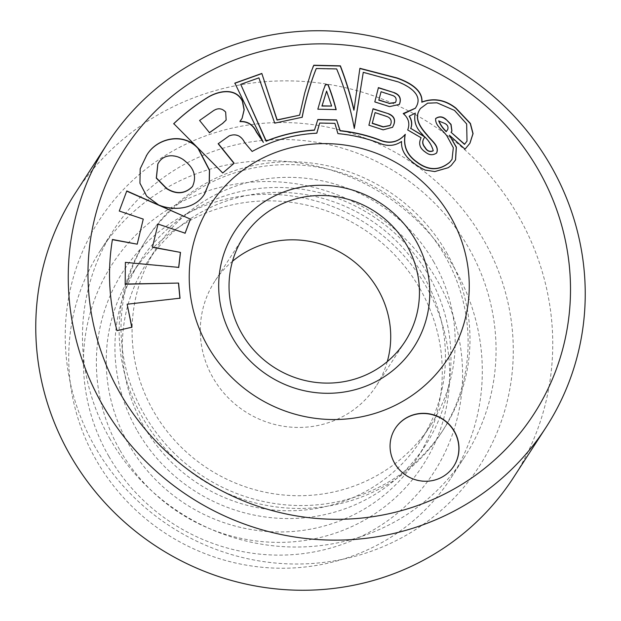 <?xml version="1.0" encoding="UTF-8"?>
<svg xmlns="http://www.w3.org/2000/svg" width="621" height="621" viewBox="0 0 621 621"><rect width="100%" height="100%" fill="white"/><g stroke="black" fill="none" stroke-linecap="round" stroke-linejoin="round"><path stroke-width="0.47" stroke-dasharray="3.1 2.33" d="M395.243 428.443A34.823 33.588 32.9 0 0 395.181 428.537A34.823 33.588 32.9 0 0 394.552 463.476A34.823 33.588 32.9 0 0 453.625 466.425A34.823 33.588 32.9 0 0 453.687 466.324M95.223 447.252A226.37 218.351 -147.1 0 1 177.288 148.543A226.37 218.351 -147.1 0 1 483.293 239.295A226.37 218.351 -147.1 0 1 401.228 538.003A226.37 218.351 -147.1 0 1 95.223 447.252M513.443 477.627A261.2 251.94 32.9 0 0 518.147 215.588A261.2 251.94 32.9 0 0 75.071 193.504M120.024 450.326A178.483 172.157 32.9 0 0 361.298 521.873A178.483 172.157 32.9 0 0 426.006 286.351A178.483 172.157 32.9 0 0 184.724 214.804A178.483 172.157 32.9 0 0 120.024 450.326M419.788 288.423A169.781 163.758 -147.1 0 1 416.738 458.748A169.781 163.758 -147.1 0 1 128.733 444.395A169.781 163.758 -147.1 0 1 131.792 274.071A169.781 163.758 -147.1 0 1 419.788 288.423M137.42 430.997A169.781 163.758 32.9 0 0 425.416 445.35A169.781 163.758 32.9 0 0 428.474 275.025A169.781 163.758 32.9 0 0 140.478 260.673A169.781 163.758 32.9 0 0 137.42 430.997M423.817 276.578A163.245 157.462 -147.1 0 1 420.875 440.351A163.245 157.462 -147.1 0 1 143.956 426.549A163.245 157.462 -147.1 0 1 146.89 262.776A163.245 157.462 -147.1 0 1 423.817 276.578M108.83 456.319A191.547 184.755 -147.1 0 1 178.266 203.564A191.547 184.755 -147.1 0 1 437.2 280.35A191.547 184.755 -147.1 0 1 367.764 533.105A191.547 184.755 -147.1 0 1 108.83 456.319M454.626 268.497A208.959 201.553 32.9 0 0 100.167 250.83A208.959 201.553 32.9 0 0 96.402 460.464A208.959 201.553 32.9 0 0 450.862 478.131A208.959 201.553 32.9 0 0 454.626 268.497M387.271 361.624A96.208 92.801 -147.1 0 1 376.241 385.959A96.208 92.801 -147.1 0 1 213.042 377.824A96.208 92.801 -147.1 0 1 214.773 281.313A96.208 92.801 -147.1 0 1 232.479 261.301M444.752 255.541A176.31 170.061 -147.1 0 1 441.585 432.418A176.31 170.061 -147.1 0 1 142.504 417.514A176.31 170.061 -147.1 0 1 145.679 240.637A176.31 170.061 -147.1 0 1 444.752 255.541M446.631 252.654A176.31 170.061 -147.1 0 1 443.456 429.522A176.31 170.061 -147.1 0 1 144.382 414.618A176.31 170.061 -147.1 0 1 147.557 237.742A176.31 170.061 -147.1 0 1 446.631 252.654M433.559 261.542A163.245 157.462 -147.1 0 1 430.625 425.315A163.245 157.462 -147.1 0 1 153.697 411.513A163.245 157.462 -147.1 0 1 156.639 247.74A163.245 157.462 -147.1 0 1 433.559 261.542M110.15 439.257A208.959 201.553 -147.1 0 1 113.907 229.623A208.959 201.553 -147.1 0 1 468.366 247.29A208.959 201.553 -147.1 0 1 464.609 456.924A208.959 201.553 -147.1 0 1 110.15 439.257M137.094 244.371L143.133 219.291L119.271 211.039M119.147 211.233L126.793 190.926M185.019 233.356L157.889 224.243M178.631 267.573L125.248 262.551M179.911 298.367L127.01 304.406M131.792 327.399L116.996 330.659M116.872 330.853C108.807 300.556 107.286 270.158 112.308 239.659L112.432 239.465M319.551 123.237L334.773 123.548L337.793 133.802C352.495 135.13 366.77 138.483 380.619 143.878C388.148 146.719 395.08 145.982 401.422 141.666C401.104 146.96 402.649 151.757 406.056 156.057L406.755 156.989C411.964 162.57 418.034 166.987 424.958 170.232L425.082 170.038M424.958 170.232L434.762 171.567M316.718 133.375C293.593 134.586 272.045 140.672 252.048 151.633L252.173 151.439M252.048 151.633L244.899 142.869M244.775 143.063C241.111 135.844 235.871 133.515 229.048 136.069L229.18 135.875M229.048 136.069L218.15 143.769M234.039 163.424L222.753 172.987M222.629 173.181L173.764 123.641M242.05 118.409L241.592 119.046M241.103 119.915L240.071 121.18M234.924 83.23L263.226 142.543M313.683 65.422L313.558 66.074M312.937 66.858L311.463 71.213M311.261 71.516L304.593 93.243L299.493 115.343M359.862 68.512L353.877 110.189M449.278 135.409L465.036 149.156M464.904 149.343L469.88 143.335M434.63 171.761L448.106 167.887L451.157 165.52M451.032 165.714L455.511 159.985M226.091 120.117L225.656 112.075M225.532 112.269C221.79 108.225 217.513 107.914 212.7 111.338L199.473 120.66M438.721 120.971L444.939 123.501M444.815 123.695C447.415 125.038 448.354 127.01 447.648 129.595L447.772 129.409M447.648 129.595L447.205 130.325M424.795 137.194C428.971 141.254 431.742 145.819 433.109 150.895M435.562 118.712C434.739 126.42 443.883 130.79 447.322 137.07L447.446 136.876M450.9 132.444L451.886 131.171M420.308 108.628L427.59 103.303L436.967 103.016L454.533 110.429M454.409 110.616L466.518 124.068L466.938 141.215M403.673 113.79L403.099 113.705C408.471 118.324 409.969 123.804 407.578 130.138L420.984 137.932C418.135 143.668 419.524 148.419 425.168 152.192C428.995 155.413 432.767 155.739 436.501 153.162L436.625 152.968M363.145 72.51L397.82 82.011C407.679 85.76 422.955 94.384 416.334 106.533L416.458 106.338M416.334 106.533L415.364 108.256M316.167 68.714L336.528 69.117C344.57 88.353 350.454 108.194 354.187 128.648L354.257 128.205M240.591 84.534L258.786 78.044L274.622 123.331L302.202 117.245M317.789 119.706L314.381 130.231M409.177 116.298L415.17 113.247C413.439 121.173 415.775 128.213 422.187 134.369L424.36 136.76M447.322 137.07L453.19 147.845L451.987 159.45M192.386 186.634C196.539 177.249 194.249 168.959 185.508 161.755L185.632 161.561M185.508 161.755C177.792 154.427 163.913 153.17 158.324 163.176L157.819 163.921M204.775 193.682L204.154 194.621C194.746 209.168 174.074 211.614 158.456 205.116L158.58 204.922M158.456 205.116L146.587 196.368L139.818 183.381L140.067 168.982L146.245 155.902M336.046 109.77L317.828 109.218M325.412 84.805L325.272 85.465M324.822 85.714L323.626 90.123M323.254 90.418L317.704 109.405M331.513 106.238L326.475 91.279M392.503 127.367L383.196 129.836M383.064 130.022L368.897 125.201M373.074 108.737L368.773 125.388M390.05 125.543L390.741 124.115C391.742 120.552 390.392 118.06 386.673 116.647L386.798 116.461M386.673 116.647L374.952 112.789M395.336 102.589L395.841 101.51C396.532 98.39 395.173 96.364 391.75 95.432L391.874 95.238M391.75 95.432L380.968 91.931M399.28 104.499L389.421 106.804L374.68 102.092L378.422 87.615M404.977 341.62L376.241 385.959M443.456 429.522L441.585 432.418M430.625 425.315L420.875 440.351M425.416 445.35L416.738 458.748M113.907 229.623L100.167 250.83M464.609 456.924L450.862 478.131M140.478 260.673L131.792 274.071M156.639 247.74L146.89 262.776M147.557 237.742L145.679 240.637M243.51 236.966L214.773 281.313"/><path stroke-width="0.93" d="M394.677 463.282A34.823 33.588 32.9 0 0 453.757 466.231A34.823 33.588 32.9 0 0 454.378 431.292A34.823 33.588 32.9 0 0 395.305 428.343A34.823 33.588 32.9 0 0 394.677 463.282M453.687 466.324A34.823 33.588 32.9 0 0 454.254 431.486A34.823 33.588 32.9 0 0 395.243 428.443M107.557 143.373L75.071 193.504A261.2 251.94 32.9 0 0 70.367 455.542A261.2 251.94 32.9 0 0 513.443 477.627L545.929 427.496A261.2 251.94 -147.1 0 1 102.853 405.412A261.2 251.94 -147.1 0 1 107.557 143.373A261.2 251.94 -147.1 0 1 550.633 165.458A261.2 251.94 -147.1 0 1 545.929 427.496M538.205 169.603A243.781 235.142 32.9 0 0 208.656 71.873A243.781 235.142 32.9 0 0 120.28 393.559A243.781 235.142 32.9 0 0 449.829 491.289A243.781 235.142 32.9 0 0 538.205 169.603M450.512 216.597A141.479 136.465 -147.1 0 1 399.225 403.285A141.479 136.465 -147.1 0 1 207.973 346.572A141.479 136.465 -147.1 0 1 259.26 159.876A141.479 136.465 -147.1 0 1 450.512 216.597M415.666 240.304A106.657 102.876 -147.1 0 1 377.001 381.038A106.657 102.876 -147.1 0 1 232.821 338.282A106.657 102.876 -147.1 0 1 271.486 197.548A106.657 102.876 -147.1 0 1 415.666 240.304M232.479 261.301A96.208 92.801 -147.1 0 1 377.972 289.44A96.208 92.801 -147.1 0 1 387.271 361.624M406.708 245.101A96.208 92.801 -147.1 0 1 404.977 341.62A96.208 92.801 -147.1 0 1 241.779 333.485A96.208 92.801 -147.1 0 1 243.51 236.966A96.208 92.801 -147.1 0 1 406.708 245.101M119.271 211.039L126.793 190.926L190.414 219.12L185.143 233.162L158.021 224.057L152.471 247.073L180.494 252.405L178.755 267.379L125.372 262.365L125.178 284.045L178.592 283.067L180.036 298.181L127.134 304.212L131.924 327.205L116.996 330.659C108.931 300.362 107.41 269.972 112.432 239.465L137.218 244.177L143.257 219.097L119.271 211.039M233.993 163.37L218.15 143.769L229.18 135.875C235.996 133.321 241.235 135.65 244.899 142.869L252.173 151.439C272.169 140.486 293.717 134.392 316.842 133.181L319.683 123.043L334.898 123.354L337.917 133.608C352.619 134.936 366.895 138.289 380.751 143.684C388.272 146.525 395.212 145.788 401.546 141.472C401.228 146.773 402.773 151.563 406.181 155.863L406.879 156.795C412.088 162.376 418.158 166.793 425.082 170.038L434.762 171.567L448.23 167.693L451.157 165.52L455.573 159.892L456.373 147.13L449.402 135.215L465.036 149.156L469.942 143.234L473.07 133.608L470.423 123.455L455.946 108.116C445.195 99.694 433.854 97.66 421.923 102.007C422.994 89.098 407.555 81.638 396.881 77.897L359.893 68.302L354.001 109.995C350.5 95.036 345.967 80.319 340.386 65.834L313.807 65.228L311.315 71.431L304.717 93.049L299.617 115.157L277.16 119.892L261.821 73.449L234.862 83.113L263.358 142.349L256.504 131.9C253.089 124.619 247.616 121.134 240.102 121.468L240.071 121.18M218.274 143.583L234.164 163.238L222.753 172.987L173.764 123.641C184.158 113.736 195.475 104.972 207.717 97.357C217.909 91.046 235.553 86.948 242.477 100.951L244.2 109.731L242.12 118.308L240.125 121.087M146.843 155.017C156.903 137.885 183.63 131.885 198.239 148.365L209.564 170.193L209.3 182.403L204.278 194.427C194.87 208.974 174.198 211.419 158.58 204.922L146.711 196.174L139.942 183.187L140.191 168.796L146.719 155.211C156.779 138.072 183.506 132.079 198.115 148.559L198.239 148.365M126.7 191.136L190.414 219.12M190.29 219.314L185.019 233.356M152.471 247.073L158.021 224.057M152.339 247.267L180.494 252.405M180.369 252.592L178.631 267.573M125.178 284.045L125.372 262.365M125.054 284.232L178.592 283.067M178.468 283.261L179.911 298.367M131.792 327.399L127.134 304.212M112.393 239.675L137.218 244.177M316.772 133.181L319.683 123.043M173.639 123.835C184.033 113.93 195.351 105.166 207.593 97.551L207.717 97.357M207.593 97.551C217.785 91.24 235.429 87.134 242.345 101.145L242.477 100.951M242.345 101.145L244.076 109.87L242.05 118.409M241.592 119.046L241.103 119.915M239.978 121.662C247.492 121.328 252.964 124.805 256.38 132.094L256.504 131.9M256.38 132.094L263.358 142.349M299.617 115.157L277.036 120.086L261.821 73.449M261.697 73.643L234.738 83.299M313.558 66.074L312.937 66.858M354.001 109.995L353.877 110.189C350.376 95.23 345.835 80.513 340.261 66.028L340.386 65.834M340.261 66.028L313.683 65.422M469.88 143.335L472.938 133.717L470.276 123.595L455.822 108.31C445.071 99.888 433.73 97.854 421.799 102.201C422.862 89.292 407.43 81.832 396.757 78.091L396.881 77.897M396.757 78.091L359.862 68.512M455.511 159.985L456.241 147.27L449.402 135.215M225.656 112.075C221.914 108.031 217.637 107.72 212.824 111.143L199.597 120.474L209.432 132.638L222.512 123.47L226.153 120.016L225.656 112.075M209.432 132.638L199.597 120.474M209.308 132.832L222.512 123.47M447.205 130.325L446.22 131.683C442.827 128.485 440.328 124.914 438.721 120.971L444.939 123.501C447.539 124.844 448.486 126.816 447.772 129.409L446.344 131.497C442.959 128.291 440.46 124.72 438.845 120.784M433.233 150.701L433.109 150.895C429.748 152.277 427.046 151.206 425.012 147.658C422.016 144.181 421.946 140.695 424.795 137.194L424.919 137C429.095 141.06 431.867 145.632 433.233 150.701C429.872 152.091 427.17 151.012 425.137 147.464C422.14 143.994 422.07 140.501 424.919 137M435.686 118.518C434.863 126.226 444.007 130.596 447.446 136.876L453.33 147.705L452.049 159.349L449.713 162.213C439.311 170.759 428.374 170.666 416.893 161.934C406.949 154.901 403.083 145.687 405.288 134.299C398.185 142.38 389.383 144.157 378.888 139.616C366.312 134.99 353.403 132.001 340.153 130.643L336.559 119.892L317.851 119.511L314.505 130.037C297.715 131.093 281.631 134.757 266.238 141.045L240.715 84.34L258.91 77.85L274.746 123.137L302.202 117.245C305.369 100.532 310.065 84.293 316.291 68.52L336.652 68.923C344.694 88.159 350.578 108 354.312 128.454L363.269 72.315L397.945 81.817C407.803 85.566 423.08 94.19 416.458 106.338L415.426 108.155L403.223 113.519C408.602 118.13 410.093 123.61 407.702 129.944L421.108 137.738C418.259 143.474 419.649 148.233 425.3 151.998C429.119 155.219 432.891 155.545 436.625 152.968C439.792 145.857 431.052 140.393 427.318 135.114C421.364 128.4 413.982 118.991 419.454 110.096L420.37 108.528L427.636 103.148L437.037 102.814L454.533 110.429L466.666 123.928L467.008 141.114L464.624 144.188L451.025 132.25L451.956 131.07L451.04 124.379L446.057 119.348C442.579 116.352 439.125 116.08 435.686 118.518M451.886 131.171L450.885 124.526L446.057 119.348M445.932 119.543C442.455 116.546 439 116.267 435.562 118.712M466.938 141.215L464.5 144.382L451.025 132.25M436.501 153.162C439.668 146.051 430.927 140.587 427.194 135.308C421.24 128.594 413.85 119.185 419.33 110.29L419.454 110.096M419.33 110.29L420.308 108.628M415.364 108.256L403.673 113.79M354.257 128.205L363.269 72.315M302.078 117.439C305.245 100.726 309.941 84.487 316.167 68.714L316.291 68.52M314.505 130.037L314.381 130.231C297.591 131.287 281.507 134.951 266.114 141.239L240.715 84.34M451.987 159.45L449.588 162.407C439.187 170.954 428.242 170.853 416.769 162.128C406.825 155.095 402.959 145.881 405.164 134.493C398.061 142.574 389.258 144.344 378.763 139.81C366.188 135.184 353.279 132.195 340.029 130.837L336.559 119.892M336.435 120.086L317.719 119.706M415.069 113.379L415.294 113.053C413.563 120.979 415.899 128.019 422.311 134.175L424.36 136.76L410.807 128.407C412.391 124.177 411.886 120.078 409.301 116.104L415.123 113.286M410.683 128.601C412.266 124.371 411.762 120.272 409.177 116.298L409.301 116.104M424.485 136.566L410.807 128.407M222.388 123.664L226.091 120.117M157.819 163.921L156.29 178.126L166.653 188.699C176.426 194.722 185.004 194.031 192.386 186.634L192.518 186.44C196.671 177.063 194.373 168.765 185.632 161.561C177.916 154.233 164.037 152.976 158.448 162.981L157.881 163.82L156.414 177.932L166.777 188.505C176.55 194.528 185.128 193.845 192.518 186.44L192.712 186.153M192.386 186.634L192.65 186.246M198.115 148.559L209.424 170.325L209.192 182.512L204.775 193.682M146.245 155.902L146.719 155.211M325.536 84.611L328.129 84.666C331.303 92.754 333.982 101.06 336.171 109.575L317.828 109.218L323.3 90.301L325.536 84.611M378.422 87.615L394.312 92.684C399.319 94.609 401.197 97.986 399.932 102.799L399.35 104.406L389.553 106.61L374.805 101.898L378.422 87.615M393.683 124.968L392.565 127.266L383.196 129.836L368.897 125.201L373.074 108.737L388.824 113.837C394.149 116.135 395.763 119.845 393.683 124.968L392.503 127.367M326.599 91.093L322.035 105.857L331.637 106.044L326.599 91.093L322.369 104.91M322.198 105.166L322.035 105.857M321.903 106.051L331.637 106.044M325.412 84.805L328.129 84.666M327.997 84.86C331.179 92.948 333.857 101.254 336.046 109.77M325.272 85.465L324.822 85.714M372.949 108.923L388.824 113.837M390.865 123.921C391.867 120.358 390.516 117.866 386.798 116.461L375.076 112.595L372.297 123.16L383.266 126.785L390.112 125.45L390.865 123.921M372.297 123.16L375.076 112.595M372.173 123.354L383.141 126.971L390.05 125.543M388.699 114.031C394.024 116.329 395.639 120.039 393.559 125.163M395.965 101.316C396.664 98.196 395.298 96.17 391.874 95.238L381.092 91.737L378.857 99.942L389.204 103.303L395.398 102.496L395.965 101.316M378.857 99.942L381.092 91.737M378.732 100.136L389.204 103.303M378.298 87.809L394.312 92.684M394.188 92.878C399.194 94.803 401.073 98.172 399.808 102.993L399.932 102.799M399.808 102.993L399.28 104.499M389.072 103.497L395.336 102.589"/></g></svg>
